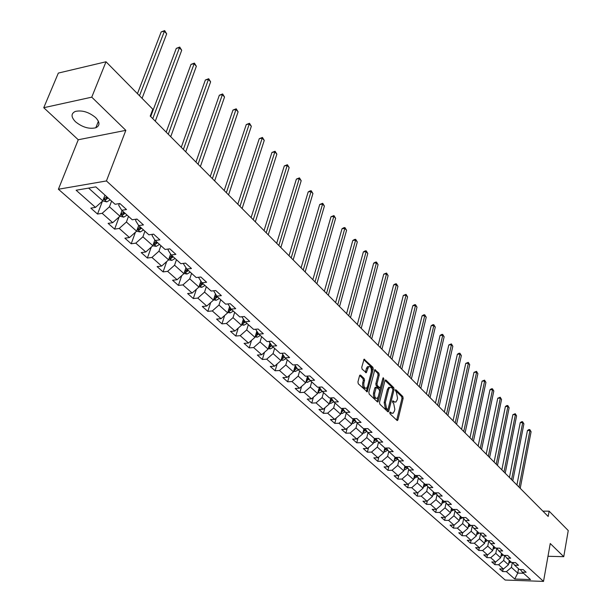 <?xml version="1.0" encoding="UTF-8"?>
<svg xmlns="http://www.w3.org/2000/svg" width="612" height="612" viewBox="0 0 612 612"><rect width="100%" height="100%" fill="white"/><g stroke="black" fill="none" stroke-linecap="round" stroke-linejoin="round"><path stroke-width="0.92" d="M389.752 412.511L390.012 413.804L397.004 420.406L397.945 419.824L403.147 398.328L402.788 396.515L395.903 389.783L395.245 390.173L396.392 392.323L397.548 398.167L397.112 399.957L395.865 402.053L394.082 401.77L393.179 400.898L392.514 401.296L392.766 402.581L393.669 403.446L394.832 409.306L394.388 411.111L393.103 413.253L391.336 412.97L390.425 412.106L389.752 412.511M75.498 121.773C82.383 127.296 89.153 129.293 95.824 127.755C100.062 125.667 100.001 122.278 95.64 117.58C88.855 112.034 82.085 109.984 75.322 111.43C70.908 113.572 70.969 117.014 75.498 121.773M360.59 375.141L359.558 375.699L357.936 381.934L358.326 383.846L367.231 391.772L373.243 369.151L372.869 367.269L364.063 359.206L361.753 367.276L362.136 369.181L366.305 372.677L368.631 366.665C370.742 366.374 371.645 368.133 371.331 371.943L367.621 386.409L366.573 388.161C364.461 388.429 363.566 386.662 363.888 382.86L364.515 380.427L364.132 378.53L360.59 375.141L359.802 375.187M125.835 130.341L91.754 97.163L106.014 61.774L58.331 73.08L43.75 107.712L78.26 139.758L58.4 189.238L106.442 180.945L125.835 130.341L78.26 139.758M547.977 556.285L563.751 556.675L550.249 543.525L543.517 581.4L106.442 180.945M563.751 556.675L568.25 530.558L549.132 511.173L542.905 511.15M106.014 61.774L152.809 109.234L150.231 116.096L548.184 516.459L549.132 511.173M379.501 402.359L379.876 404.218L387.801 411.715L388.765 411.126L394.09 389.492L393.73 387.656L385.927 380.029L384.956 380.572L379.501 402.359M377.329 401.809L369.22 394.151L368.845 392.261L374.819 369.686L378.866 373.129L379.241 374.995L377.007 383.823L377.382 385.69L380.243 387.97L382.936 378.155L383.204 377.711L383.877 379.073L378.315 401.235L377.329 401.809M58.4 189.238L505.175 580.038L543.517 581.4M97.53 214.047L102.173 213.32L112.723 222.676L108.102 223.372L114.612 229.118L119.225 228.444L129.492 237.54L124.886 238.183L131.22 243.767L135.81 243.14L145.794 251.991L141.211 252.588L147.377 258.027L151.944 257.438L161.652 266.052L157.1 266.61L163.098 271.896L167.642 271.353L177.097 279.73L172.561 280.25L178.406 285.406L182.927 284.901L192.13 293.056L187.624 293.538L193.308 298.557L197.806 298.09L206.772 306.038L202.289 306.482L207.828 311.37L212.303 310.942L221.039 318.684L216.579 319.097L221.98 323.855L226.425 323.457L234.939 331.008L230.51 331.383L235.773 336.034L240.195 335.667L248.495 343.026L244.089 343.37L249.229 347.899L253.62 347.562L261.722 354.746L257.338 355.059L262.349 359.481L266.717 359.175L274.62 366.175L270.267 366.466L275.148 370.78L279.493 370.497L287.204 377.336L282.874 377.596L287.648 381.804L291.97 381.559L299.498 388.23L295.191 388.459L299.849 392.575L304.141 392.346L311.493 398.863L307.216 399.078L311.768 403.086L316.037 402.887L323.212 409.252L318.959 409.436L323.404 413.36L327.649 413.184L334.665 419.404L330.434 419.564L334.779 423.397L338.994 423.244L345.849 429.318L341.649 429.463L345.895 433.204L350.087 433.074L356.788 439.011L352.611 439.133L356.765 442.797L360.935 442.683L367.483 448.497L363.337 448.596L367.391 452.176L371.538 452.084L377.948 457.761L373.817 457.845L377.788 461.349L381.903 461.28L388.176 466.834L384.076 466.895L387.962 470.33L392.055 470.268L398.19 475.708L394.113 475.753L397.915 479.112L401.985 479.074L407.99 484.39L403.935 484.421L407.661 487.71L411.7 487.688L417.583 492.897L413.551 492.912L417.2 496.125L421.217 496.118L426.969 501.22L422.969 501.22L426.541 504.372L430.534 504.38L436.172 509.375L432.194 509.36L435.69 512.443L439.661 512.466L445.184 517.362L441.229 517.331L444.656 520.353L448.596 520.391L454.012 525.188L450.08 525.142L453.438 528.102L457.355 528.156L462.664 532.853L458.755 532.8L462.045 535.699L465.946 535.768L471.141 540.373L467.262 540.304L470.483 543.15L474.361 543.226L479.456 547.74L475.601 547.656L478.76 550.448L482.608 550.54L487.611 554.969L483.771 554.87L486.877 557.609L490.702 557.708L495.605 562.053L491.796 561.946L494.833 564.631L498.635 564.746L503.447 569.007L499.66 568.892L502.643 571.524L506.422 571.646L514.738 579.021L530.512 579.572L522.296 572.151L526.144 572.274L523.214 569.611L519.358 569.497L514.608 565.205L518.479 565.32L515.495 562.604L511.617 562.497L506.774 558.129L510.668 558.228L507.623 555.459L503.714 555.367L498.78 550.907L502.697 550.991L499.591 548.176L495.666 548.092L490.633 543.54L494.572 543.617L491.405 540.74L487.45 540.671L482.317 536.028L486.28 536.097L483.052 533.159L479.074 533.098L473.833 528.363L477.827 528.416L474.522 525.425L470.521 525.379L465.174 520.544L469.19 520.582L465.824 517.523L461.8 517.492L456.338 512.558L460.385 512.581L456.942 509.467L452.888 509.444L447.318 504.41L451.388 504.418L447.877 501.236L443.799 501.228L438.1 496.087L442.201 496.08L438.613 492.828L434.505 492.844L428.691 487.588L432.814 487.565L429.15 484.237L425.019 484.268L419.082 478.905L423.229 478.859L419.488 475.463L415.326 475.516L409.26 470.031L413.437 469.97L409.612 466.497L405.427 466.566L399.223 460.958L403.423 460.882L399.514 457.332L395.298 457.416L388.957 451.687L393.187 451.595L389.186 447.961L384.948 448.068L378.461 442.208L382.714 442.094L378.629 438.376L374.36 438.506L367.728 432.508L372.004 432.37L367.827 428.576L363.536 428.721L356.742 422.586L361.049 422.425L356.773 418.539L352.451 418.707L345.505 412.434L349.842 412.251L345.459 408.273L341.113 408.464L333.999 402.038L338.36 401.832L333.877 397.762L329.501 397.976L322.218 391.397L326.609 391.167L322.011 386.991L317.613 387.235L310.154 380.496L314.568 380.236L309.863 375.967L305.434 376.235L297.792 369.327L302.236 369.044L297.409 364.668L292.957 364.959L285.123 357.882L289.598 357.569L284.649 353.078L280.166 353.407L272.141 346.155L276.639 345.811L271.567 341.205L267.054 341.557L258.822 334.121L263.344 333.747L258.142 329.026L253.605 329.409L245.16 321.782L249.711 321.369L244.372 316.526L239.812 316.947L231.145 309.114L235.719 308.67L230.242 303.697L225.652 304.156L216.755 296.116L221.36 295.634L215.738 290.532L211.117 291.029L201.983 282.767L206.611 282.254L200.835 277.007L196.192 277.542L186.805 269.058L191.464 268.5L185.528 263.114L180.861 263.688L171.215 254.975L175.896 254.37L169.792 248.832L165.102 249.451L155.18 240.493L159.893 239.85L153.62 234.151L148.9 234.817L138.702 225.598L143.438 224.91L136.981 219.05L132.238 219.762L121.742 210.283L126.508 209.541L119.86 203.513L115.087 204.27L95.832 186.874L76.125 190.233L95.48 207.392L90.836 208.134L97.53 214.047L102.464 201.126M122.048 210.559L119.944 216.212L109.449 206.795L111.598 201.118M119.363 203.589L118.705 205.334L121.742 210.283M109.449 206.795L102.173 213.32M119.944 216.212L112.723 222.676M138.664 225.537L136.614 231.168L126.409 222.018L128.489 216.38M136.162 219.173L135.627 220.641L138.702 225.598M126.409 222.018L119.225 228.444M136.614 231.168L129.492 237.54M154.867 239.981L152.832 245.71L142.902 236.813L144.922 231.221M152.503 234.312L152.067 235.528L155.18 240.493M142.902 236.813L135.81 243.14M152.832 245.71L145.794 251.991M170.626 254.041L168.606 259.863L158.944 251.203L160.902 245.657M168.407 249.015L168.063 250.01L171.215 254.975M158.944 251.203L151.944 257.438M168.606 259.863L161.652 266.052M185.956 267.735L183.96 273.64L174.558 265.21L176.447 259.702M183.891 263.313L183.623 264.093L186.805 269.058M174.558 265.21L167.642 271.353M183.96 273.64L177.097 279.73M200.889 281.076L198.908 287.051L189.751 278.843L191.587 273.38M198.961 277.221L198.77 277.81L201.983 282.767M189.751 278.843L182.927 284.901M198.908 287.051L192.13 293.056M215.424 294.074L213.466 300.11L204.553 292.115L206.328 286.699M213.649 290.754L216.755 296.116M204.553 292.115L197.806 298.09M213.466 300.11L206.772 306.038M229.584 306.75L227.649 312.839L218.966 305.044L220.695 299.673M227.955 303.927L231.145 309.114M218.966 305.044L212.303 310.942M227.649 312.839L221.039 318.684M243.385 319.104L241.48 325.247L233.011 317.651L234.687 312.319M241.901 316.756L245.16 321.782M233.011 317.651L226.425 323.457M241.48 325.247L234.939 331.008M256.841 331.153L254.959 337.334L246.705 329.929L248.334 324.643M246.705 329.929L240.195 335.667M254.959 337.334L248.495 343.026M258.822 334.121L255.564 329.241M269.961 342.911L268.11 349.131L260.054 341.909L261.638 336.661M260.054 341.909L253.62 347.562M268.11 349.131L261.722 354.746M272.141 346.155L268.943 341.412M282.759 354.386L280.931 360.636L273.074 353.591L274.612 348.389M273.074 353.591L266.717 359.175M280.931 360.636L274.62 366.175M285.123 357.882L282.002 353.277M295.244 365.594L293.454 371.867L285.781 364.989L287.28 359.825M285.781 364.989L279.493 370.497M293.454 371.867L287.204 377.336M297.792 369.327L294.732 364.844M307.431 376.533L305.671 382.829L298.182 376.112L299.635 370.994M298.182 376.112L291.97 381.559M305.671 382.829L299.498 388.23M310.154 380.496L307.155 376.128M319.334 387.212L317.597 393.531L310.292 386.975L311.699 381.896M310.292 386.975L304.141 392.346M317.597 393.531L311.493 398.863M317.827 392.713L319.319 392.981L322.218 391.397L319.28 387.144M330.885 397.907L329.256 403.989L322.111 397.586L323.488 392.544M322.111 397.586L316.037 402.887M329.256 403.989L323.212 409.252M333.999 402.038L331.123 397.899M342.162 408.418L340.639 414.202L333.662 407.944L335.001 402.941M333.662 407.944L327.649 413.184M340.639 414.202L334.665 419.404M345.505 412.434L342.689 408.395M353.185 418.684L351.762 424.185L344.946 418.065L346.247 413.1M344.946 418.065L338.994 423.244M351.762 424.185L345.849 429.318M356.742 422.586L353.981 418.646M363.964 428.706L362.641 433.939L355.977 427.964L357.24 423.037M355.977 427.964L350.087 433.074M362.641 433.939L356.788 439.011M367.728 432.508L365.02 428.668M374.513 438.498L373.274 443.478L366.756 437.634L367.988 432.745M366.756 437.634L360.935 442.683M373.274 443.478L367.483 448.497M378.461 442.208L375.814 438.46M384.856 447.976L383.67 452.811L377.298 447.089L378.499 442.239M377.298 447.089L371.538 452.084M383.67 452.811L377.948 457.761M388.957 451.687L386.356 448.03M394.992 457.141L393.845 461.938L387.61 456.345L388.796 451.465M387.61 456.345L381.903 461.28M393.845 461.938L388.176 466.834M399.223 460.958L396.675 457.394M404.922 466.107L403.798 470.865L397.701 465.395L398.871 460.469M397.701 465.395L392.055 470.268M403.798 470.865L398.19 475.708M409.26 470.031L406.758 466.543M414.638 474.881L413.544 479.609L407.569 474.246L408.732 469.289M407.569 474.246L401.985 479.074M413.544 479.609L407.99 484.39M419.082 478.905L416.634 475.501M424.147 483.48L423.083 488.162L417.239 482.922L418.378 477.926M417.239 482.922L411.7 487.688M423.083 488.162L417.583 492.897M428.691 487.588L426.289 484.26M433.457 491.887L432.416 496.539L426.694 491.405L427.826 486.387M426.694 491.405L421.217 496.118M432.416 496.539L426.969 501.22M438.1 496.087L435.744 492.836M442.575 500.126L441.566 504.747L435.958 499.713L437.075 494.672M435.958 499.713L430.534 504.38M441.566 504.747L436.172 509.375M447.318 504.41L445.001 501.228M451.511 508.197L450.524 512.779L445.031 507.853L446.133 502.789M445.031 507.853L439.661 512.466M450.524 512.779L445.184 517.362M456.338 512.558L454.066 509.452M460.262 516.107L459.298 520.651L453.92 515.824L455.007 510.737M453.92 515.824L448.596 520.391M459.298 520.651L454.012 525.188M465.174 520.544L462.947 517.5M468.838 523.857L467.905 528.37L462.626 523.643L463.705 518.532M462.626 523.643L457.355 528.156M467.905 528.37L462.664 532.853M473.833 528.363L471.645 525.387M477.245 531.453L476.335 535.936L471.163 531.3L472.219 526.175M471.163 531.3L465.946 535.768M476.335 535.936L471.141 540.373M482.317 536.028L480.168 533.113M485.492 538.897L484.597 543.349L479.533 538.805L480.573 533.664M479.533 538.805L474.361 543.226M484.597 543.349L479.456 547.74M490.633 543.54L488.521 540.687M493.578 546.202L492.706 550.624L487.733 546.164L488.766 541.016M487.733 546.164L482.608 550.54M492.706 550.624L487.611 554.969M498.78 550.907L496.714 548.115M501.503 553.363L500.654 557.754L495.781 553.378L496.791 548.222M495.781 553.378L490.702 557.708M500.654 557.754L495.605 562.053M506.774 558.129L504.739 555.39M509.283 560.393L508.45 564.746L503.668 560.462L504.648 555.39M503.668 560.462L498.635 564.746M508.45 564.746L503.447 569.007M514.608 565.205L512.611 562.527M518.555 568.77L517.752 573.092L511.41 567.401L512.336 562.52M511.41 567.401L506.422 571.646M523.543 573.276L517.752 573.092L514.738 579.021M522.296 572.151L520.338 569.527M91.754 97.163L43.75 107.712M88.61 188.106L102.793 200.828L104.973 195.129M102.793 200.828L95.48 207.392M503.133 568.999L502.643 571.524M495.345 562.046L494.833 564.631M487.404 554.962L486.877 557.609M479.311 547.74L478.76 550.448M471.056 540.373L470.483 543.15M462.641 532.853L462.045 535.699M454.073 525.134L453.438 528.102M445.329 517.232L444.656 520.353M436.41 509.169L435.69 512.443M427.314 500.93L426.541 504.372M418.027 492.515L417.2 496.125M408.541 483.916L407.661 487.71M398.856 475.126L397.915 479.112M388.972 466.145L387.962 470.33M378.866 456.965L377.788 461.349M368.546 447.571L367.391 452.176M357.997 437.963L356.765 442.797M347.218 428.132L345.895 433.204M336.195 418.072L334.779 423.397M324.918 407.768L323.404 413.36M313.382 397.211L311.768 403.086M301.586 386.401L299.849 392.575M289.507 375.324L287.648 381.804M277.144 363.964L275.148 370.78M264.491 352.313L262.349 359.481M251.524 340.356L249.229 347.899M238.244 328.093L235.773 336.034M224.635 315.501L221.98 323.855M210.689 302.565L207.828 311.37M196.391 289.277L193.308 298.557M181.726 275.622L178.406 285.406M166.686 261.569L163.098 271.896M151.256 247.118L147.377 258.027M135.42 232.239L131.22 243.767M119.156 216.916L114.612 229.118M389.737 412.61L391.871 413.337M394.633 402.145L392.491 401.411M396.698 420.115L401.985 398.381L401.633 396.568L395.214 390.311M392.881 389.714L392.56 387.717L385.024 380.366M387.503 411.432L388.107 409.091M387.488 409.321L388.161 408.915L392.85 389.905L392.598 388.62L391.642 387.694L389.798 387.396L388.574 389.462L385.346 402.489L386.524 408.403L387.488 409.321L386.31 409.367L387.587 409.397M389.882 387.35L388.628 387.457L387.404 389.523L388.574 389.462M386.31 409.367L385.346 408.456L384.168 402.543L387.404 389.523M374.513 370.107L377.688 373.205L378.866 373.129M379.807 387.993L378.476 387.947L376.196 385.759L375.822 383.892L378.063 375.064L377.688 373.205M377.046 401.548L382.73 378.973M374.674 393.049C374.353 396.767 375.217 398.519 377.26 398.29L378.323 396.522L379.601 391.443L379.226 389.576L376.349 387.304L374.674 393.049L373.488 393.103C373.167 396.828 374.031 398.573 376.082 398.343M375.615 387.342L374.781 388.016L375.959 387.954M373.488 393.103L374.781 388.016M365.349 388.245C363.253 388.459 362.365 386.692 362.694 382.921L363.321 380.496L362.939 378.599L359.642 375.454M368.669 366.642L367.445 366.741L366.443 368.424L367.636 368.355M365.418 372.341L366.443 368.424M366.351 391.435L372.065 369.22L371.691 367.345L363.765 359.611M508.733 563.254L511.127 562.061M520.215 488.315L531.086 431.712L529.938 430.466L527.445 430.542L516.911 484.995M508.947 562.153L510.194 561.219M509.605 560.684L509.138 561.135M527.445 430.542L528.783 429.609L529.785 429.578L529.938 430.466L519.03 487.129M529.785 429.578L531.086 431.712M500.937 556.285L503.401 555.076M512.779 480.833L523.903 423.871L522.74 422.601L520.231 422.685L509.452 477.49M501.151 555.183L502.452 554.22M501.848 553.676L501.35 554.158M520.231 422.685L521.585 421.744L522.587 421.714L522.74 422.601L511.571 479.624M522.587 421.714L523.903 423.871M492.989 549.178L495.521 547.962M505.206 473.214L516.589 415.885L515.403 414.592L512.879 414.684L501.848 469.84M493.203 548.077L494.557 547.09M493.938 546.531L493.41 547.036M512.879 414.684L515.258 413.704L515.403 414.592L503.974 471.982M515.258 413.704L516.589 415.885M484.918 541.934L487.527 540.671M497.487 465.449L509.138 407.753L507.929 406.429L505.39 406.536L494.098 462.045M485.102 540.832L486.502 539.815M485.882 539.249L485.316 539.784M505.39 406.536L506.774 405.588L507.792 405.549L507.929 406.429L496.233 464.194M507.792 405.549L509.138 407.753M476.618 534.536L479.471 533.106M489.615 457.539L501.542 399.46L500.31 398.121L497.763 398.236L486.203 454.104M476.84 533.442L478.293 532.402M477.658 531.82L477.062 532.386M497.763 398.236L500.188 397.234L500.31 398.121L488.345 456.254M500.188 397.234L501.542 399.46M468.188 526.993L471.271 525.387M481.598 449.468L493.808 391.014L492.553 389.645L489.983 389.775L478.156 446.003M468.417 525.907L469.924 524.836M469.274 524.247L468.639 524.836M489.983 389.775L491.413 388.819L492.438 388.773L492.553 389.645L480.298 448.16M492.438 388.773L493.808 391.014M459.589 519.305L462.901 517.5M473.428 441.244L485.928 382.408L484.65 381.016L482.065 381.154L469.955 437.748M459.819 518.219L461.379 517.117M460.721 516.52L460.04 517.14M482.065 381.154L484.543 380.136L484.65 381.016L472.097 439.913M484.543 380.136L485.928 382.408M450.807 511.456L454.211 509.651M465.089 432.86L477.896 373.641L476.587 372.218L473.986 372.364L461.586 429.333M451.044 510.377L452.666 509.245M451.993 508.633L451.274 509.283M473.986 372.364L476.496 371.346L476.587 372.218L463.735 431.498M476.496 371.346L477.896 373.641M441.849 503.447L445.314 501.664M456.59 424.307L469.702 364.698L468.371 363.245L465.755 363.406L453.048 420.75M442.086 502.368L443.776 501.213M443.08 500.585L442.323 501.266M465.755 363.406L468.287 362.373L468.371 363.245L455.206 422.915M468.287 362.373L469.702 364.698M432.699 495.269L436.234 493.509M447.915 415.579L461.349 355.572L459.994 354.096L457.363 354.272L444.343 411.991M432.936 494.198L434.841 492.836M433.992 492.369L433.189 493.088M457.363 354.272L458.862 353.3L459.918 353.231L459.994 354.096L446.508 414.163M459.918 353.231L461.349 355.572M423.359 486.923L426.962 485.194M439.064 406.674L452.834 346.277L451.449 344.77L448.803 344.954L435.461 403.056M423.879 484.719L423.626 485.852L425.738 484.268M424.705 483.985L423.856 484.735M448.803 344.954L451.381 343.906L451.449 344.77L437.626 405.228M451.381 343.906L452.834 346.277M413.819 478.4L417.491 476.694M430.029 397.586L444.144 336.791L442.736 335.254L440.066 335.452L426.403 393.937M414.416 476.144L414.14 477.314L416.451 475.501M415.227 475.417L414.332 476.205M440.066 335.452L441.612 334.473L442.675 334.397L442.736 335.254L428.568 396.117M442.675 334.397L444.144 336.791M404.073 469.695L404.777 469.825L407.822 468.027M420.811 388.314L435.277 327.106L433.839 325.538L431.162 325.752L417.147 384.627M404.325 468.631L406.858 466.681M405.634 466.558L404.593 467.492M431.162 325.752L432.722 324.773L433.793 324.689L433.839 325.538L419.319 386.807M433.793 324.689L435.277 327.106M394.12 460.798L394.901 460.943L397.938 459.161M411.402 378.843L426.227 317.23L424.759 315.631L422.066 315.861L407.699 375.125M394.373 459.727L396.959 457.791M395.926 457.409L394.648 458.587M422.066 315.861L423.649 314.874L424.728 314.782L424.759 315.631L409.872 377.306M424.728 314.782L426.227 317.23M383.938 451.71L384.81 451.87L387.832 450.111M401.786 369.174L416.994 307.147L415.494 305.51L412.786 305.755L398.052 365.418M384.206 450.639L386.838 448.703M386.011 448.038L384.481 449.491M412.786 305.755L414.393 304.768L415.479 304.677L415.494 305.51L400.233 367.605M415.479 304.677L416.994 307.147M373.534 442.422L374.498 442.598L377.512 440.862M391.971 359.298L407.569 296.858L406.039 295.191L403.308 295.451L388.199 355.503M373.81 441.336L376.487 439.416M375.845 438.506L374.093 440.196M403.308 295.451L406.031 294.349L406.039 295.191L390.38 357.699M406.031 294.349L407.569 296.858M362.901 432.929L363.956 433.12L366.948 431.406M381.942 349.207L397.938 286.347L396.377 284.641L393.631 284.917L378.139 345.382M363.176 431.827L365.907 429.93M365.249 428.997L363.467 430.695M393.631 284.917L395.291 283.922L396.385 283.815L396.377 284.641L380.312 347.57M396.385 283.815L397.938 286.347M352.015 423.213L353.178 423.42L356.146 421.737M371.691 338.895L388.107 275.614L386.516 273.87L383.755 274.161L367.85 335.032M352.305 422.096L355.09 420.222M354.417 419.266L352.596 420.972M383.755 274.161L386.539 273.044L386.516 273.87L370.031 337.22M386.539 273.044L388.107 275.614M340.884 413.276L342.146 413.505L345.099 411.853M361.218 328.353L378.063 264.644L376.434 262.862L373.657 263.175L357.339 324.452M341.182 412.144L344.02 410.3M343.332 409.321L341.473 411.027M373.657 263.175L375.363 262.173L376.472 262.051L376.434 262.862L359.512 326.647M376.472 262.051L378.063 264.644M329.486 403.117L330.863 403.362L333.792 401.747L332.4 400.493L332.691 400.149M350.508 317.582L367.804 253.437L366.137 251.624L363.337 251.953L346.591 313.642M331.995 399.146L330.098 400.86M329.799 401.954L332.4 400.493M363.337 251.953L365.073 250.943L366.19 250.813L366.137 251.624L348.763 315.83M366.19 250.813L367.804 253.437M339.553 306.558L357.309 241.985L355.61 240.126L352.795 240.478L335.598 302.58M318.148 391.527L321.093 389.767M320.382 388.735L318.447 390.448M352.795 240.478L354.555 239.468L355.679 239.33L355.61 240.126L337.77 304.768M355.679 239.33L357.309 241.985M305.885 382.064L307.499 382.347L310.422 380.74M328.346 295.29L346.583 230.28L344.847 228.375L342.016 228.743L324.352 291.266M306.222 380.84L309.221 379.134M308.494 378.078L306.52 379.792M342.016 228.743L343.806 227.733L344.931 227.588L344.847 228.375L326.533 293.462M344.931 227.588L346.583 230.28M293.653 371.163L295.397 371.469L298.35 369.832M316.886 283.754L335.621 218.3L333.838 216.357L330.993 216.747L312.847 279.699M294.012 369.9L294.839 369.908L297.057 368.256M296.315 367.162L294.303 368.883M330.993 216.747L333.945 215.577L333.838 216.357L315.027 281.887M333.945 215.577L335.621 218.3M281.122 359.994L283.004 360.323L285.98 358.655M305.151 271.957L324.406 206.06L322.585 204.071L319.724 204.477L301.073 267.849M281.505 358.686L282.415 358.724L284.603 357.11M283.846 355.993L281.788 357.706M319.724 204.477L322.708 203.299L322.585 204.071L303.246 270.037M322.708 203.299L324.406 206.06M268.278 348.549L270.305 348.901L273.312 347.211M293.148 259.87L312.931 193.53L311.064 191.495L308.188 191.923L289.025 255.724M268.683 347.195L269.678 347.264L271.827 345.696M271.062 344.556L270.412 345.252M271.055 344.548L268.966 346.254M308.188 191.923L310.062 190.906L311.21 190.737L311.064 191.495L291.19 257.912M311.21 190.737L312.931 193.53M255.12 336.822L257.285 337.197L260.322 335.475M280.847 247.5L301.188 180.708L299.276 178.627L296.384 179.079L276.685 243.316M257.981 332.867L256.635 335.514L258.738 333.999M257.95 332.821L255.816 334.519M255.548 335.407L256.635 335.514M296.384 179.079L299.444 177.878L299.276 178.627L278.85 245.488M299.444 177.878L301.188 180.708M241.618 324.804L243.943 325.202L247.011 323.45M268.247 234.824L289.162 167.581L287.212 165.454L284.297 165.929L264.047 230.594M244.563 320.879L243.255 323.473L245.366 321.966M244.509 320.803L242.337 322.486M242.077 323.312L243.255 323.473M284.297 165.929L287.395 164.72L287.212 165.454L266.205 232.767M287.395 164.72L289.162 167.581M227.771 312.472L230.265 312.9L233.356 311.11M255.342 221.842L276.861 154.148L274.857 151.96L271.927 152.465L251.096 217.566M230.793 308.586L229.538 311.125L231.665 309.588M230.724 308.479L228.505 310.146M228.268 310.904L229.538 311.125M271.927 152.465L275.063 151.24L253.246 219.731M275.063 151.24L276.861 154.148M213.557 299.826L216.227 300.278L219.348 298.465M242.115 208.539L264.254 140.385L262.204 138.144L259.258 138.679L237.823 204.217M216.671 295.986L215.47 298.457L217.62 296.897M214.101 298.166L215.47 298.457M216.579 295.848L214.368 297.47M259.258 138.679L262.433 137.44L239.965 206.374M262.433 137.44L264.254 140.385M198.969 286.852L201.822 287.326L204.982 285.475M228.559 194.891L251.341 126.279L249.237 123.991L246.276 124.55L224.214 190.523M199.566 285.07L201.027 285.46L203.199 283.876M202.075 282.859L199.742 284.519M202.228 282.996L201.027 285.46M246.276 124.55L249.497 123.295L226.356 192.673M249.497 123.295L251.341 126.279M183.998 273.526L187.042 274.031L190.225 272.149M214.651 180.907L238.099 111.828L235.949 109.479L232.973 110.068L210.26 176.486M184.648 271.59L186.201 272.111L188.404 270.504M187.249 269.456L184.816 271.2M187.433 269.632L186.201 272.111M232.973 110.068L236.232 108.806L212.395 178.627M236.232 108.806L238.099 111.828M168.606 259.848L171.865 260.383L175.078 258.463M200.384 166.556L224.535 97.017L222.332 94.608L219.333 95.227L195.947 162.088M172.018 255.701L169.578 257.461L170.985 258.409L173.204 256.772M172.24 255.9L170.985 258.409M219.333 95.227L222.638 93.95L198.066 164.215M222.638 93.95L224.535 97.017M152.748 245.787L156.274 246.361L159.518 244.41M185.75 151.822L210.62 81.824L208.363 79.361L205.349 80.011L181.259 147.308M156.374 241.572L153.918 243.347L155.349 244.333L157.59 242.666M156.634 241.801L155.349 244.333M205.349 80.011L208.7 78.719L183.37 149.427M208.7 78.719L210.62 81.824M136.537 231.244L140.247 231.956L143.529 229.959M170.725 136.706L196.353 66.249L194.027 63.709L190.998 64.398L166.181 132.138M140.293 227.044L137.83 228.842L139.276 229.867L141.548 228.177M140.592 227.312L139.276 229.867M190.998 64.398L194.394 63.09L168.277 134.25M194.394 63.09L196.353 66.249M119.86 216.288L123.777 217.145L127.089 215.11M155.287 121.184L181.71 50.261L179.324 47.66L176.279 48.379L150.705 116.563M123.769 212.112L121.298 213.932L122.76 214.996L125.055 213.274M124.106 212.418L122.76 214.996M176.279 48.379L179.721 47.055L152.778 118.651M179.721 47.055L181.71 50.261M102.717 200.904L106.84 201.914L110.183 199.841M142.068 98.341L166.678 33.851L164.23 31.181L161.17 31.931L137.448 93.659M106.771 196.758L104.285 198.594L105.769 199.703L108.095 197.951M107.154 197.102L105.769 199.703M161.17 31.931L164.666 30.6L139.498 95.74M164.666 30.6L166.678 33.851M390.165 413.016L391.336 412.97M392.69 400.921L393.179 400.898M392.912 401.824L394.082 401.77M395.413 389.806L395.903 389.783M401.633 396.568L402.788 396.515M401.985 398.381L403.147 398.328M396.775 419.863L397.945 419.824M389.943 412.128L390.425 412.106M385.193 380.067L385.927 380.029M392.56 387.717L393.73 387.656M392.927 389.553L394.09 389.492M387.587 411.18L388.765 411.126M384.168 402.543L385.346 402.489M385.346 408.456L386.524 408.403M374.674 369.824L375.439 369.778M378.063 375.064L379.241 374.995M375.822 383.892L377.007 383.823M376.196 385.759L377.382 385.69M378.476 387.947L379.654 387.878M382.699 379.142L383.877 379.073M377.13 401.288L378.315 401.235M362.939 378.599L364.132 378.53M363.321 380.496L364.515 380.427M362.694 382.921L363.888 382.86M365.494 372.111L366.68 372.042M363.918 359.343L364.706 359.29M371.691 367.345L372.869 367.269M372.065 369.22L373.243 369.151M366.435 391.175L367.628 391.114M461.899 517.492L462.473 518.012M452.987 509.444L453.783 510.163M443.899 501.228L444.909 502.146M434.742 492.958L435.859 493.968M423.428 486.639L423.841 487.014M425.47 484.582L426.61 485.614M413.896 478.079L414.37 478.5M416.007 476.029L417.17 477.085M404.165 469.327L404.708 469.809M406.337 467.3L407.531 468.371M404.739 467.392L404.456 468.593M394.22 460.385L394.832 460.935M396.461 458.373L397.678 459.467M394.862 458.449L394.564 459.688M384.053 451.243L384.741 451.863M386.371 449.254L387.61 450.378M385.055 448.061L385.583 448.542M384.764 449.307L384.451 450.585M373.664 441.902L374.429 442.583M376.051 439.936L377.321 441.076M374.506 438.536L375.248 439.209M374.445 439.959L374.116 441.283M363.046 432.347L363.88 433.105M365.509 430.404L366.802 431.575M363.903 428.958L364.683 429.662M363.903 430.404L363.551 431.774M352.175 422.578L353.101 423.412M354.723 420.658L356.046 421.859M353.063 419.159L353.881 419.901M353.116 420.628L352.749 422.043M341.068 412.587L342.07 413.49M343.692 410.69L345.046 411.914M341.97 409.137L342.827 409.91M342.085 410.629L341.695 412.09M329.692 402.359L330.786 403.346M330.625 398.886L331.52 399.697M330.794 400.393L330.388 401.916M318.049 391.894L319.242 392.965M320.849 390.051L322.027 391.122M319.013 388.39L319.946 389.24M319.25 389.921L318.814 391.496M306.13 381.177L307.423 382.339M309.022 379.363L309.963 380.22M307.117 377.65L308.096 378.537M307.423 379.195L306.972 380.832M293.928 370.206L295.321 371.453M296.912 368.424L297.6 369.051M294.946 366.649L295.971 367.575M295.321 368.21L294.839 369.908M281.421 358.961L282.92 360.307M284.503 357.217L284.94 357.607M282.469 355.373L283.54 356.345M282.928 356.957L282.415 358.724M268.614 347.44L270.221 348.886M269.685 343.829L270.81 344.839M270.229 345.42L269.678 347.264M255.479 335.628L257.208 337.181M256.589 331.987L257.759 333.05M242.015 323.526L243.859 325.186M243.155 319.854L244.379 320.956M228.2 311.11L230.181 312.885M229.378 307.408L230.655 308.563M214.032 298.365L216.143 300.262M215.24 294.632L216.572 295.833M199.489 285.291L201.738 287.311M200.736 281.528L201.799 282.492M184.556 271.866L186.958 274.023M185.841 268.071L186.629 268.783M169.226 258.073L171.773 260.368M170.549 254.255L171.031 254.691M153.467 243.913L156.182 246.353M137.279 229.347L140.163 231.94M120.625 214.376L123.693 217.13M103.505 198.984L106.748 201.906M98.394 121.252L95.824 127.755M397.142 420.513L397.54 420.498M387.947 411.815L388.36 411.799M388.628 387.457L389.798 387.396M375.164 387.365L376.349 387.304M377.474 401.916L377.918 401.9M367.445 366.741L368.631 366.665M365.831 372.708L366.305 372.677M366.764 391.795L367.231 391.772"/></g></svg>
